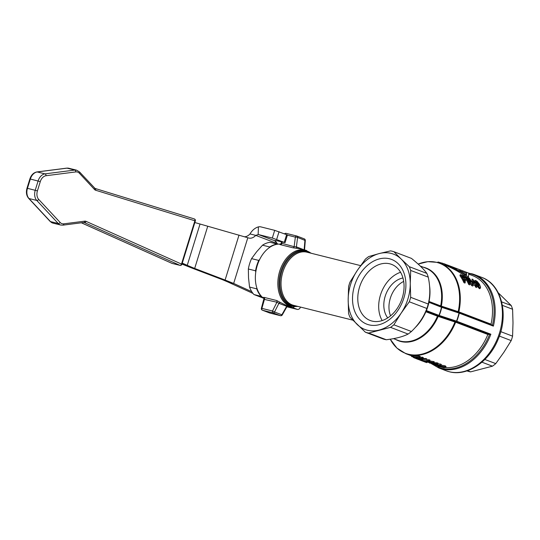 <?xml version="1.0" encoding="UTF-8"?>
<svg xmlns="http://www.w3.org/2000/svg" width="540" height="540" viewBox="0 0 540 540"><rect width="100%" height="100%" fill="white"/><g stroke="black" fill="none" stroke-linecap="round" stroke-linejoin="round"><path stroke-width="0.81" d="M248.346 268.994A29.011 19.717 -76 0 1 249.622 263.682A29.011 19.717 -76 0 1 251.559 258.62L258.755 260.415A29.011 19.717 104 0 0 256.817 265.478A29.011 19.717 104 0 0 255.542 270.797L248.346 268.994L248.528 277.925L249.548 287.057L256.743 288.86A29.011 19.717 104 0 0 261.144 296.339L253.949 294.536L263.446 298.188M258.755 260.415L259.693 259.436M280.469 244.121C279.281 244.107 279.315 244.303 280.564 244.708L292.984 247.813L299.585 248.69L305.235 250.108A29.011 19.717 104 0 0 279.707 271.208A29.011 19.717 104 0 0 289.629 305.917A29.011 19.717 104 0 0 291.154 306.396L298.026 306.45M280.368 244.114A29.011 19.717 104 0 0 257.236 265.586A29.011 19.717 104 0 0 263.682 298.357A1.613 1.134 127 0 1 263.844 298.418M292.984 247.813A1.613 1.094 104 0 0 293.659 247.469A1.613 1.094 104 0 0 294.138 246.679L281.3 243.189M276.669 300.524A1.613 1.094 -76 0 1 277.013 301.253A1.613 1.094 -76 0 1 276.946 302.211L278.924 303.332A1.613 1.195 128.3 0 1 280.577 302.576L276.669 300.524L264.242 297.418C262.94 297.216 262.75 297.526 263.682 298.357A29.011 19.717 104 0 0 263.891 298.512M297.365 248.346A1.613 1.229 93.5 0 1 296.393 246.881L294.138 246.679L295.36 237.128A1.613 0.419 7.3 0 1 296.521 237.175A1.613 0.419 7.3 0 1 297.601 237.452A1.613 1.181 -69.1 0 0 297.446 236.527A1.613 1.181 -69.1 0 0 296.939 236.061A1.613 1.181 -69.1 0 0 296.845 236.034A1.613 1.094 104 0 0 296.757 236.007A1.613 1.094 104 0 0 295.994 236.196A1.613 1.094 104 0 0 295.36 237.128L287.388 235.13M263.932 299.309L276.946 302.211L272.491 311.006A1.613 1.094 104 0 0 272.477 312.174A1.613 1.094 104 0 0 273.058 312.883A1.613 1.181 -69.1 0 0 273.854 312.734A1.613 1.181 -69.1 0 0 274.516 312.019L272.491 311.006L261.387 308.252A1.613 1.613 0 0 0 262.366 310.196A1.613 1.181 -69.1 0 0 262.467 310.23L273.058 312.883L280.382 315.671L269.791 313.025L262.467 310.23A1.613 1.094 -76 0 1 261.887 309.528A1.613 1.094 -76 0 1 261.9 308.353L264.526 299.099A1.613 1.094 -76 0 0 264.587 298.148A1.613 1.094 -76 0 0 264.242 297.418M468.585 276.271L468.295 277.216C467.957 277.769 466.709 277.297 464.555 275.791C458.224 271.242 451.258 267.516 443.644 264.6L437.231 262.366L427.822 261.664L418.136 264.087A48.134 35.201 110.9 0 1 436.739 262.4A48.134 35.201 110.9 0 1 458.17 311.654L458.744 312.41L458.845 311.863A48.35 35.357 -69.1 0 0 440.255 263.311A48.35 35.357 -69.1 0 0 437.319 262.393M468.855 274.205L472.453 275.576A48.35 35.357 110.9 0 1 491.036 324.162L491.69 324.959L491.036 324.162L458.845 311.863M471.447 273.672A49.964 36.538 110.9 0 1 474.478 274.624A49.964 36.538 110.9 0 1 493.378 326.133L492.899 325.519M489.443 334.368L490.874 334.226L456.516 321.145L456.151 321.692L489.443 334.368L487.843 334.476A48.35 35.357 110.9 0 1 445.554 367.598M438.109 315.765A0.648 0.472 -69.1 0 0 437.488 316.184L455.632 322.238L455.888 321.631L454.977 321.975L455.645 322.211L455.888 321.631L426.789 311.452M428.24 304.02A42.707 31.232 110.9 0 1 427.592 306.254A42.707 31.232 110.9 0 1 426.863 308.468L409.293 301.779L401.159 313.139A40.291 29.464 -69.1 0 0 407.896 298.978A40.291 29.464 -69.1 0 0 410.265 283.73L410.67 297.331L428.24 304.02C430.306 295.846 430.306 286.882 428.247 277.128L410.683 270.439A42.707 31.232 -69.1 0 0 409.307 266.706L426.877 273.402A42.707 31.232 110.9 0 1 428.247 277.128M411.419 331.499A42.707 31.232 110.9 0 1 408.098 334.058L390.535 327.368A42.707 31.232 -69.1 0 0 393.856 324.81L411.419 331.499C418.628 324.608 423.779 316.933 426.863 308.468M386.269 339.734A42.707 31.232 110.9 0 1 384.588 339.383A42.707 31.232 110.9 0 1 382.948 338.904L365.384 332.215A42.707 31.232 -69.1 0 0 367.025 332.687A42.707 31.232 -69.1 0 0 368.705 333.045L386.269 339.734C395.611 338.627 402.887 336.737 408.098 334.058M428.645 302.211L441.484 307.253A0.648 0.472 -69.1 0 0 441.234 306.599L459.02 312.471L459.02 313.058L493.378 326.133M425.615 311.56A1.613 1.37 -153.4 0 1 426.566 311.162L438.338 315.812A0.648 0.472 -69.1 0 0 438.966 315.374A40.291 29.464 110.9 0 0 441.484 307.253L459.02 313.058A49.876 36.47 110.9 0 1 456.516 321.145L438.966 315.374L426.89 310.777A0.648 0.472 110.9 0 1 426.566 311.162L426.377 310.703A40.291 29.464 -69.1 0 0 428.963 302.36L429.894 302.285L441.194 306.592A0.648 0.472 -69.1 0 1 441.234 306.599L429.813 302.252L428.8 300.868M426.877 273.402C423.792 269.183 418.655 264.188 411.446 258.397L393.883 251.708A42.707 31.232 -69.1 0 0 392.236 251.235A42.707 31.232 -69.1 0 0 390.562 250.877L379.235 253.557A40.291 29.464 -69.1 0 0 357.277 270.473A40.291 29.464 -69.1 0 0 350.541 284.627A40.291 29.464 -69.1 0 0 348.172 299.882A40.291 29.464 -69.1 0 0 357.257 324.554A40.291 29.464 -69.1 0 0 379.202 330.048A40.291 29.464 -69.1 0 0 401.159 313.139L393.856 324.81M429.401 302.65A0.648 0.472 -69.1 0 0 429.347 302.164A1.613 1.458 5.5 0 1 428.821 301.347M409.293 301.779A42.707 31.232 -69.1 0 0 410.029 299.565A42.707 31.232 -69.1 0 0 410.67 297.331M365.384 332.215L349.954 317.216A42.707 31.232 -69.1 0 1 348.584 313.484L348.172 299.882L348.59 286.591A42.707 31.232 -69.1 0 1 349.232 284.357A42.707 31.232 -69.1 0 1 349.967 282.143L357.277 270.473L365.411 259.112A42.707 31.232 -69.1 0 1 368.732 256.554L379.235 253.557A40.291 29.464 -69.1 0 1 401.18 259.051L409.307 266.706M172.368 263.473A1.613 1.134 -76.2 0 1 172.226 263.453A1.613 1.134 -76.2 0 1 172.132 263.425A1.613 1.134 -76.2 0 1 172.085 263.405A1.613 1.134 114.1 0 1 171.95 263.358A1.613 1.134 114.1 0 1 171.821 263.291M467.559 370.697L470.61 371.864A42.707 31.232 110.9 0 1 468.936 371.507A42.707 31.232 110.9 0 1 467.296 371.034L466.952 370.899M95.081 188.453L194.231 218.903A1.613 1.141 107.1 0 1 194.272 218.909A1.613 1.141 107.1 0 1 194.886 219.55A1.613 1.141 107.1 0 1 194.913 220.725L181.494 264.074A1.613 1.134 114.1 0 1 180.799 265.066A1.613 1.134 114.1 0 1 179.861 265.316L172.085 263.405L81.365 222.797M500.783 331.654L512.582 336.15L513 322.859L512.595 309.258L502.389 305.37M512.582 336.15A42.707 31.232 110.9 0 1 511.94 338.384A42.707 31.232 110.9 0 1 511.205 340.598L499.372 336.089M359.546 287.105A30.031 21.958 -69.1 0 0 370.231 320.51A30.031 21.958 -69.1 0 0 402.293 297.797A30.031 21.958 -69.1 0 0 391.608 264.391A30.031 21.958 -69.1 0 0 359.546 287.105M403.88 297.972A34.655 25.34 110.9 0 1 368.989 324.851A34.655 25.34 110.9 0 1 354.557 285.633A34.655 25.34 110.9 0 1 389.448 258.761A34.655 25.34 110.9 0 1 403.88 297.972M400.572 272.281A30.031 21.958 -69.1 0 0 380.45 295.07A30.031 21.958 -69.1 0 0 382.171 320.584M387.74 317.905A23.369 17.091 110.9 0 1 385.189 296.251A23.369 17.091 110.9 0 1 402.948 277.985M390.569 315.839A23.369 17.091 110.9 0 1 390.326 298.208A23.369 17.091 110.9 0 1 403.684 281.414M450.569 266.207L449.246 265.7M453.64 267.381A49.316 36.065 110.9 0 1 454.059 267.536A49.316 36.065 110.9 0 1 454.336 267.644L460.613 270.081A49.316 36.065 -69.1 0 0 459.236 269.507A49.316 36.065 -69.1 0 0 459.142 269.474L456.037 268.292M459.641 269.663A49.316 36.065 110.9 0 1 460.04 269.818A49.316 36.065 110.9 0 1 460.316 269.919L466.601 272.356A49.316 36.065 -69.1 0 0 465.217 271.789A49.316 36.065 -69.1 0 0 465.129 271.748L462.017 270.567M453.398 267.631L453.404 267.287A49.316 36.065 -69.1 0 0 453.256 267.226L447.498 265.039A49.316 36.065 110.9 0 1 448.882 265.606L453.404 267.287M447.026 264.863A49.316 36.065 110.9 0 1 447.498 265.039M484.839 359.464L495.761 363.623A42.707 31.232 110.9 0 1 492.44 366.181L481.937 362.178M470.61 371.864L492.44 366.181M495.761 363.623L503.894 352.269L511.205 340.598M501.647 301.88L511.218 305.525L498.272 292.815M511.218 305.525A42.707 31.232 110.9 0 1 512.595 309.258M460.613 270.081L460.33 271.006L458.811 270.432M466.601 272.356L466.31 273.287L460.033 270.851M410.683 270.439L410.265 283.73A40.291 29.464 -69.1 0 0 401.18 259.051L393.883 251.708M466.398 274.901L466.324 273.254M390.535 327.368L368.705 333.045M426.89 310.777L426.033 310.574M430.326 362.286L432.473 362.502L431.98 362.792L430.259 362.515L430.724 362.279M432.473 362.502L431.98 362.792L432.108 362.394M459.02 312.471L441.74 306.781L441.747 307.355A40.379 29.525 -69.1 0 1 439.236 315.461L438.878 315.995L456.151 321.692A0.648 0.472 -69.1 0 0 456.786 321.239A49.964 36.538 -69.1 0 0 458.163 317.223A49.964 36.538 -69.1 0 0 459.29 313.146A0.648 0.472 -69.1 0 0 459.027 312.471A0.648 0.648 0 0 1 459.047 312.478L492.446 325.208A49.491 36.194 110.9 0 0 470.576 273.841A49.491 36.194 110.9 0 0 468.848 273.469M438.338 315.812L438.878 315.995M479.203 286.2C478.292 285.593 477.279 283.514 477.185 283.419L476.348 281.401L478.46 283.905L479.176 286.193M476.246 281.826L476.348 281.401M466.466 272.295L466.58 274.833L444.042 263.723C451.602 266.612 458.541 270.297 464.866 274.772C467.033 276.257 468.275 276.737 468.612 276.197L468.68 273.105L466.56 272.302M464.279 278.208L464.468 277.594C464.832 278.262 464.609 278.411 463.799 278.046L463.232 277.83A49.316 36.065 -69.1 0 0 462.038 276.014L463.313 276.527L464.67 278.161M474.599 283.109L473.418 282.663L473.195 280.814A49.316 36.065 110.9 0 1 474.599 283.109M441.733 306.774L441.268 306.619M427.295 361.55L427.208 361.82C426.418 361.807 426.411 361.935 427.187 362.192L433.62 363.143L434.106 362.921L433.519 362.462L429.752 361.908C428.524 361.976 428.355 362.144 429.246 362.408L427.208 361.82C426.418 361.807 426.411 361.935 427.187 362.192M429.064 361.078L428.733 362.063L429.246 362.408M428.227 362.192L428.571 361.267L428.126 361.112M426.236 361.449L426.08 362.414L422.651 361.098M413.14 356.839L411.98 356.731C411.325 356.279 411.386 356.204 412.142 356.501M418.345 359.485L414.2 357.865C413.235 357.433 413.147 357.338 413.937 357.575M413.431 357.21L413.073 357.055M422.273 359.937L422.091 360.889L418.379 359.458M428.679 360.673A49.316 36.065 110.9 0 1 422.557 360.43L426.317 361.469A49.316 36.065 -69.1 0 0 427.37 361.55L425.223 361.004A49.316 36.065 -69.1 0 0 429.671 361.044L428.679 360.673L428.976 359.721L429.962 360.099L429.671 361.044M443.806 366.856C444.636 367.153 444.339 367.308 442.908 367.328L438.19 365.951L437.616 366.026L438.507 366.518L444.069 367.74L445.73 367.43L444.879 366.795L440.728 366.053L444.251 367.16M437.9 365.108L437.731 365.668M422.246 360.018L420.005 359.168L425.574 359.485L418.649 358.709A49.316 36.065 110.9 0 1 417.818 358.601L421.187 359.883A49.316 36.065 -69.1 0 0 422.246 360.018L422.375 359.6M441.032 365.371L434.275 364.5L437.859 364.163L436.752 363.744L429.401 363.029L435.456 364.034L432.135 364.075L438.453 365.202L435.078 365.195L436.144 365.6L441.032 365.371L441.322 364.426L440.195 363.994L439.898 364.945M422.995 358.506L422.037 358.142A49.316 36.065 110.9 0 1 417.987 358.128L419.958 357.345L418.919 356.954A49.316 36.065 110.9 0 1 412.817 356.711L413.775 357.082A49.316 36.065 -69.1 0 0 417.825 357.386L415.888 357.885L416.894 358.263A49.316 36.065 -69.1 0 0 422.995 358.506L423.293 357.554L422.334 357.19L422.037 358.142M475.659 280.463L474.937 280.618L476.145 283.014C477.9 285.991 479.115 287.476 479.797 287.462L480.58 287.091L479.486 284.297L477.272 281.516L475.659 280.463M474.95 280.49L474.606 281.691L474.95 280.49M479.797 287.462L479.412 288.691L480.175 288.495L480.58 287.091M437.744 262.494L438.068 262.008L444.042 263.723M468.295 277.216L468.612 276.197M469.125 283.284L470.084 283.649A49.316 36.065 -69.1 0 0 467.498 278.903L472.163 284.438L473.202 284.837A49.316 36.065 -69.1 0 0 469.139 277.992L468.18 277.627A49.316 36.065 110.9 0 1 470.981 281.961L466.067 276.824L465.062 276.44A49.316 36.065 110.9 0 1 469.125 283.284L468.747 284.513A48.35 35.357 -69.1 0 0 466.007 279.349L465.656 280.476L464.238 280.409M465.257 280.712L465.608 279.558C466.115 279.275 466.088 278.748 465.527 277.985L463.232 275.805L460.269 274.617A49.316 36.065 110.9 0 1 464.326 281.455L465.365 281.853A49.316 36.065 -69.1 0 0 463.921 278.998L466.007 279.335M476.01 285.91L476.962 286.268A49.316 36.065 -69.1 0 0 476.206 284.702L476.84 284.945A49.316 36.065 -69.1 0 0 476.186 283.716L475.551 283.473A49.316 36.065 -69.1 0 0 472.885 279.41L472.055 279.092L472.5 282.319A49.316 36.065 110.9 0 1 473.148 283.534L475.254 284.337A49.316 36.065 110.9 0 1 476.01 285.91L475.632 287.138A48.35 35.357 -69.1 0 0 474.889 285.525L473.189 284.877M458.744 312.41L458.838 311.897M181.994 264.053L187.245 265.349L182.277 263.122M194.846 222.527L248.609 237.978A11.279 7.668 104 0 0 248.886 238.059A11.279 7.668 104 0 0 255.744 235.379L250.007 233.941C252.214 230.229 255.015 227.873 258.41 226.881A9.673 7.074 110.9 0 1 260.962 226.908L274.698 230.344L287.435 234.974L285.059 242.663L275.846 240.503L274.583 240.685L276.291 242.366L275.38 240.57M200.009 224.114L187.245 265.349L194.67 268.454L192.274 268.191L181.697 263.979M425.695 311.688L437.488 316.184A38.684 28.283 110.9 0 1 400.403 341.105A38.684 28.283 110.9 0 1 398.048 340.369L393.505 338.634M395.766 339.498A38.9 28.445 -69.1 0 0 400.849 341.51A38.9 28.445 -69.1 0 0 438.156 316.426L438.507 315.907M428.517 361.429L428.895 361.544M429.536 361.476C428.8 361.064 428.963 360.896 430.043 360.97L434.147 361.665L434.106 362.921M411.98 356.731L412.175 356.096M426.539 359.795A48.35 35.357 -69.1 0 0 428.976 359.721M422.557 360.43L422.793 359.66M427.37 361.55L427.505 361.112M441.018 365.114L445.176 365.843L446.026 366.478L445.73 367.43M440.728 366.053L440.93 365.391M439.864 365.749L440.735 366.026M426.526 359.849L426.816 358.898L425.864 358.54L425.574 359.485M423.009 358.465L425.864 358.54M432.135 364.075L432.162 363.71M435.078 365.195L435.186 364.851M437.933 363.913L440.195 363.994M437.859 364.163L438.156 363.218L437.049 362.799L436.752 363.744M434.18 362.691L437.049 362.799M419.985 357.264A48.35 35.357 -69.1 0 0 422.334 357.19M419.958 357.345L420.255 356.4L419.215 356.002L418.919 356.954M412.817 356.711L413.1 355.786A48.35 35.357 -69.1 0 0 419.215 356.002M415.888 357.885L416.057 357.325M455.888 321.631L488.835 334.179L487.843 334.476L455.645 322.211M432.608 364.25A49.491 36.194 110.9 0 0 441.362 368.233A49.491 36.194 110.9 0 0 489.598 334.409L490.145 334.415M459.081 312.498L492.372 325.175M474.674 281.995L475.328 281.522M479.412 288.691L476.671 285.653M470.084 283.649L469.706 284.877L468.747 284.513M472.163 284.438L471.785 285.667L469.82 283.075M473.202 284.837L472.817 286.065L471.785 285.667M468.18 277.627L467.883 278.579M465.062 276.44L464.852 277.121M460.269 274.617L459.938 275.677A48.35 35.357 -69.1 0 1 463.948 282.683L464.326 281.455M465.365 281.853L464.987 283.082L463.948 282.683M476.962 286.268L476.584 287.496L475.632 287.138M476.84 284.945L476.645 285.586M472.055 279.092L472.061 282.548M472.5 282.319L472.291 282.98M473.148 283.534L472.932 284.256M475.254 284.337L474.889 285.525M458.17 311.654L440.674 305.903L429.044 301.475A38.684 28.283 -69.1 0 0 429.536 285.734M441.302 306.625L441.342 306.126A38.9 28.445 -69.1 0 0 423.812 267.327A38.9 28.445 -69.1 0 0 423.306 267.206M286.868 306.788L297.317 309.406A3.227 2.356 -69.1 0 0 300.503 307.071M192.274 268.191L222.696 279.781L225.092 280.044L194.67 268.454L207.725 226.287M276.291 242.366L277.358 243.614L255.744 235.379L258.161 234.59A1.613 1.181 -69.1 0 1 258.586 234.596L272.322 238.032L285.059 242.663M294.246 306.815A3.227 2.356 110.9 0 1 292.181 307.449L287.206 306.2M239.024 235.049L225.092 280.044L233.658 283.446L227.927 282.008L222.696 279.781M250.007 233.941A11.279 7.668 -76 0 1 244.769 236.77M227.927 282.008L253.004 293.429M277.358 243.614A3.227 2.194 104 0 0 277.695 244.188M251.782 291.701L233.658 283.446L247.813 237.735M287.348 305.438A1.613 1.114 -85.4 0 0 286.673 306.281L281.846 314.807A1.613 1.181 110.9 0 1 281.178 315.529A1.613 1.181 110.9 0 1 280.382 315.671A1.613 1.094 104 0 0 280.469 315.697L269.879 313.051A1.613 1.094 -76 0 1 269.791 313.025A1.613 1.181 110.9 0 1 269.696 312.991A1.613 1.181 110.9 0 1 269.602 312.95M263.945 298.472A1.613 1.134 127 0 1 263.979 298.499L261.387 308.252M280.564 244.708A1.613 1.094 104 0 0 281.232 244.364A1.613 1.094 104 0 0 281.711 243.567L282.224 242.042M285.518 304.985L280.577 302.576M280.591 244.141A1.613 1.175 -85.9 0 0 280.611 244.141L281.725 241.913M277.324 244.08A29.011 19.717 104 0 0 269.71 246.982L262.514 245.18A29.011 19.717 -76 0 1 270.128 242.285L277.641 244.195M261.63 296.514L261.144 296.339M269.21 247.718L269.71 246.982M262.514 245.18L256.622 251.795L251.559 258.62M253.949 294.536A29.011 19.717 -76 0 1 249.548 287.057M256.743 288.86L256.763 287.773M255.751 272.221L255.542 270.797M306.76 250.587A29.011 19.717 104 0 0 305.235 250.108L311.324 253.294M297.621 306.349A28.539 19.393 -76 0 1 290.581 305.667A28.539 19.393 -76 0 1 280.814 271.526A28.539 19.393 -76 0 1 307.429 251.235A28.539 19.393 -76 0 1 310.919 253.186M309.501 252.835A27.871 18.941 104 0 0 307.712 251.991A27.871 18.941 104 0 0 281.718 271.802A27.871 18.941 104 0 0 291.256 305.147A27.871 18.941 104 0 0 296.197 305.991M297.601 237.452L305.296 240.516A1.613 1.613 0 0 0 304.27 238.856A1.613 1.181 110.9 0 1 304.769 239.315A1.613 1.181 110.9 0 1 304.931 240.239L304.148 249.831L296.393 246.881L297.601 237.452M285.012 233.975A1.613 1.094 -76 0 1 285.404 233.543A1.613 1.094 -76 0 1 286.166 233.354A1.613 1.094 -76 0 1 286.254 233.381L296.669 235.994M352.823 320.159L293.645 305.357A27.398 18.616 -76 0 1 292.207 304.904A27.398 18.616 -76 0 1 282.825 272.12A27.398 18.616 -76 0 1 306.943 252.194L360.626 265.626M468.7 273.112L474.478 274.624L481.727 277.385A49.964 36.538 110.9 0 1 499.5 332.971A49.964 36.538 110.9 0 1 449.192 371.716A49.964 36.538 110.9 0 1 446.155 370.764L438.912 368.003A49.964 36.538 110.9 0 0 441.95 368.962A49.964 36.538 110.9 0 0 490.874 334.226M454.977 321.982A48.134 35.201 110.9 0 1 408.321 354.206A48.134 35.201 110.9 0 1 390.238 339.188L396.913 348.091L405.837 353.68A48.35 35.357 -69.1 0 0 408.773 354.605A48.35 35.357 -69.1 0 0 455.632 322.238M432.175 363.947A49.491 36.194 110.9 0 1 431.777 363.656M425.993 311.54A0.648 0.472 -69.1 0 0 425.864 311.756A38.684 28.283 -69.1 0 1 415.098 327.699M420.235 266.031L425.588 268.076A38.684 28.283 110.9 0 1 440.674 305.903A0.648 0.472 -69.1 0 0 440.775 306.423M181.494 264.074L86.049 221.353A1.613 1.134 114.1 0 1 85.354 222.345A1.613 1.134 114.1 0 1 84.416 222.595L179.861 265.316A1.613 1.134 103.8 0 0 179.996 265.363A1.613 1.613 0 0 0 181.919 264.276L181.494 264.074M53.008 223.135L50.078 221.373L28.634 198.322C26.42 195.642 25.873 192.267 27 188.21L29.862 178.963L30.335 179.037A9.673 6.811 -76.2 0 1 37.226 171.956L66.987 168.156A9.673 6.811 -76.2 0 1 68.803 168.257L76.579 170.168A9.673 6.811 103.8 0 0 74.763 170.066L45.002 173.867A9.673 6.811 103.8 0 0 38.111 180.947L35.248 190.195A9.673 6.811 103.8 0 0 36.774 200.441L58.226 223.493A9.673 6.811 103.8 0 0 60.784 225.045L53.008 223.135A9.673 6.811 -76.2 0 1 50.45 221.582L29.005 198.531A9.673 6.811 -76.2 0 1 27.473 188.285L30.335 179.037L40.284 181.622A8.059 5.677 -76.2 0 1 46.028 175.723A1.613 1.1 -97.3 0 0 45.765 174.521A1.613 1.1 -97.3 0 0 45.002 173.867L37.226 171.956A1.613 1.1 82.7 0 0 36.943 171.936L66.704 168.136A1.613 1.1 82.7 0 1 66.987 168.156L74.763 170.066A1.613 1.1 -97.3 0 1 75.519 170.721A1.613 1.1 -97.3 0 1 75.789 171.923A8.059 5.677 -76.2 0 1 79.441 173.293A1.613 1.04 -42.9 0 0 79.684 172.287A1.613 1.04 -42.9 0 0 79.508 171.923L76.579 170.168M79.441 173.293L94.527 189.513A4.833 3.409 103.8 0 0 95.675 190.249A1.613 1.141 -72.9 0 0 95.654 189.074A1.613 1.141 -72.9 0 0 95.04 188.433A1.613 1.141 -72.9 0 0 94.993 188.426M95.675 190.249L195.338 220.928A1.613 1.613 0 0 0 194.272 218.909L95.04 188.433L79.508 171.923M94.527 189.513A1.613 1.04 -42.9 0 0 94.777 188.507A1.613 1.04 -42.9 0 0 94.594 188.143M46.028 175.723L75.789 171.923M86.049 221.353A4.833 3.409 103.8 0 0 84.726 221.164L63.794 223.837A8.059 5.677 -76.2 0 1 60.142 222.46L38.698 199.409A8.059 5.677 -76.2 0 1 37.422 190.87L27 188.21M37.422 190.87L40.284 181.622M60.142 222.46A1.613 1.04 137.1 0 1 59.245 223.304A1.613 1.04 137.1 0 1 58.226 223.493L50.45 221.582A1.613 1.04 -42.9 0 1 50.078 221.373M38.698 199.409A1.613 1.04 137.1 0 1 37.8 200.252A1.613 1.04 137.1 0 1 36.774 200.441L29.005 198.531A1.613 1.04 -42.9 0 1 28.634 198.322M84.726 221.164A1.613 1.1 82.7 0 1 84.348 222.197A1.613 1.1 82.7 0 1 83.822 222.487L84.139 222.5A3.227 2.268 -76.2 0 1 84.416 222.595L83.936 222.48A3.227 2.268 -76.2 0 1 84.139 222.5M63.794 223.837A1.613 1.1 82.7 0 1 63.41 224.87A1.613 1.1 82.7 0 1 62.89 225.16L83.822 222.487M454.336 267.644L454.221 268.022M456.476 268.502L456.3 269.075M462.456 270.783L462.173 271.708M478.46 283.905L478.123 284.992M463.313 276.527L463.016 277.486M462.537 276.203L462.422 276.575M433.519 362.462L433.809 361.517M429.752 361.908L430.043 360.97M417.71 359.235L417.899 358.634M414.2 357.865L414.416 357.17M444.879 366.795L445.176 365.843M442.908 367.328L443.111 366.653M476.145 283.014L475.956 283.628M464.866 274.772L464.555 275.791M438.068 262.008L437.906 262.541M442.246 263.054L441.963 263.966M464.596 279.254L464.4 279.882M272.322 238.032L274.698 230.344M276.669 239.389L279.045 231.701M284.269 242.285L286.652 234.596M292.181 307.449L297.317 309.406M258.161 234.59L258.41 226.881M258.586 234.596L274.583 240.685M284.6 233.82A1.613 1.613 0 0 1 286.166 233.354L296.757 236.007A1.613 1.613 0 0 1 296.939 236.061L304.27 238.856A1.613 1.181 110.9 0 0 304.175 238.822L297.034 236.108M269.966 313.065A1.613 1.094 -76 0 1 269.879 313.051A1.613 1.613 0 0 1 269.696 312.991L262.366 310.196M280.469 315.697A1.613 1.613 0 0 0 282.265 314.928L274.516 312.019L278.924 303.332L286.673 306.281M481.727 277.385C501.748 284.357 509.099 314.807 497.975 339.674C488.963 361.847 467.282 376.663 449.361 371.77L446.155 370.764M431.237 363.569L438.912 368.003M81.344 222.804L171.95 263.358A1.613 1.613 0 0 0 172.226 263.453L179.996 265.363M459.236 269.507L454.059 267.536M465.217 271.789L460.04 269.818M60.784 225.045L62.89 225.16M66.704 168.136L68.803 168.257M29.862 178.963C31.239 174.933 33.602 172.591 36.943 171.936M195.338 220.928L181.919 264.276M426.607 362.63L424.305 361.753M418.649 358.567L418.365 359.492L416.07 358.614M422.618 361.112L420.316 360.234M426.911 311.479L425.27 312.107M426.593 361.868L426.884 360.943M426.634 362.637L426.917 361.712M411.5 356.353L411.791 355.401M413.37 357.413L413.66 356.474M422.644 361.118L422.928 360.194M437.683 365.816L437.285 365.661M415.989 357.548L415.213 357.257M412.918 356.38L405.837 353.68M288.212 305.363L287.287 306.059L282.265 314.928M305.303 240.496L304.533 249.932M291.154 306.396L285.505 304.978"/></g></svg>
